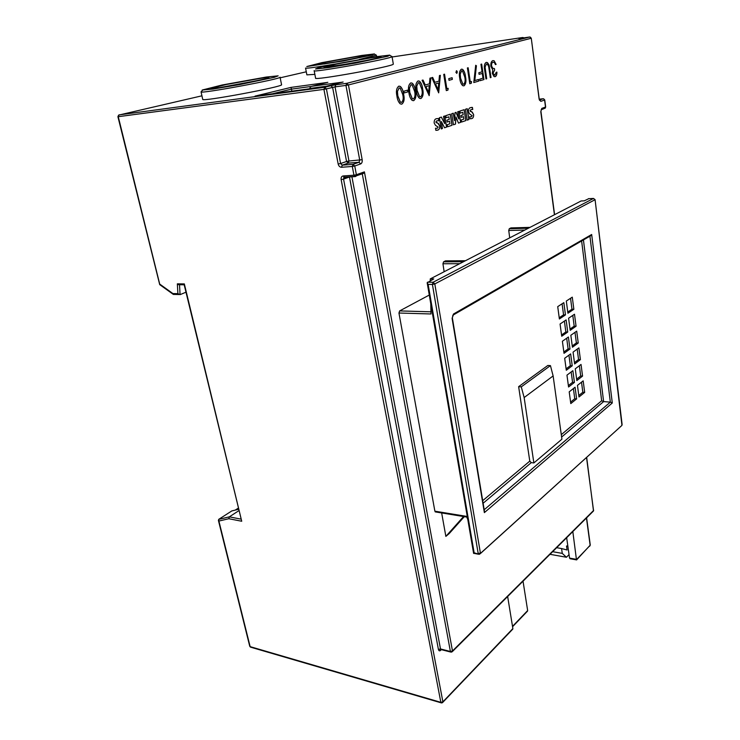 <?xml version="1.0" encoding="UTF-8"?>
<svg xmlns="http://www.w3.org/2000/svg" width="740" height="740" viewBox="0 0 740 740"><rect width="100%" height="100%" fill="white"/><g stroke="black" fill="none" stroke-linecap="round" stroke-linejoin="round"><path stroke-width="1.11" d="M159.96 284.252L172.91 293.567L177.896 293.66L177.35 283.846L184.334 283.92L241.721 521.247L228.817 518.721L218.892 521.062L250.139 646.64L440.846 702.343L341.14 179.589C340.909 177.471 341.575 176.259 343.147 175.954L353.942 175.214L352.305 166.463L341.501 167.268C339.827 167.166 338.707 166.075 338.161 163.993L323.926 89.364L118.261 116.689L159.858 284.715M218.892 521.062L218.679 519.388L231.842 510.915L238.483 509.305M228.817 518.721L229.326 516.853L218.679 519.388M241.721 521.247L184.186 284.798L179.746 284.743M184.334 283.92L184.158 284.706M177.35 283.846L178.46 284.733M177.896 293.66L180.07 294.64L185.971 292.207M172.91 293.567L173.937 294.437M507.649 596.523L512.876 628.584L442.899 701.835L343.554 179.117L341.14 179.589M238.215 508.186L235.274 510.082M238.826 510.702L229.326 516.853L240.861 519.101M202.732 99.364L202.732 99.382C201.206 102.083 284.095 86.608 281.561 84.684L281.552 84.638M305.565 68.108L306.878 74.851L314.87 74.389M314.167 70.716L315.582 78.107C312.483 81.03 394.226 66.295 393.319 64.093L393.292 63.955M586.524 457.468L593.535 510.526L452.482 650.978L364.413 171.865L363.497 173.373L361.37 174.131M512.089 629.842L512.876 628.584M523.032 581.187L527.657 610.555L526.88 611.795M327.469 82.418L290.968 87.403L291.43 89.142L311.189 86.451M309.746 88.754L310.384 86.904L311.716 86.302L327.829 82.325M342.74 82.122L311.716 86.302M255.346 96.08L323.861 86.848L343.129 82.02M572.825 531.579L576.479 559.875M570.855 558.866L569.541 558.108L566.655 537.721M291.838 91.168L291.43 89.142L272.505 93.767M435.509 128.224L435.851 130.333L437.71 130.12C439.153 129.768 439.819 128.381 439.727 125.957L438.376 123.441L435.897 121.998L436.776 120.805L438.783 120.805L438.413 118.511L436.322 118.724C434.824 119.066 434.103 120.49 434.158 122.997L435.527 125.421L438.099 127.03L437.285 128.288L435.509 128.224M447.275 124.69L447.608 126.771L452.048 125.263L450.299 114.191L445.785 115.653L446.118 117.743L448.847 116.855L449.245 119.399L446.923 120.167L447.219 122.026L449.541 121.249L449.939 123.793L447.275 124.69M461.27 119.982L461.584 122.035L465.849 120.592L464.174 109.687L459.892 111.074L460.206 113.137L462.787 112.295L463.166 114.802L460.964 115.533L461.251 117.355L463.444 116.624L463.832 119.122L461.27 119.982M469.697 116.754L470.002 118.779L471.732 118.594C473.064 118.27 473.693 116.948 473.628 114.617L472.259 112.11L470.113 110.861L470.918 109.631L472.74 109.511L472.425 107.43L470.455 107.651C469.049 107.957 468.374 109.354 468.439 111.833L469.808 114.136L472.111 115.625L471.352 116.828L469.697 116.754M404.17 92.935L407.888 91.89L407.601 90.15L403.874 91.196L404.17 92.935L407.888 91.89M420.958 98.494C423.114 96.69 423.678 93.471 422.632 88.846C422.281 85.442 421.236 82.889 419.515 81.197L418.063 80.938C415.843 82.704 415.251 85.942 416.269 90.65C416.657 94.035 417.702 96.561 419.414 98.226L420.625 98.559M431.79 77.654L438.69 92.842L440.337 75.323L439.458 75.563L438.94 81.178L434.861 82.316L432.678 77.413L431.79 77.654M449.023 80.308L452.362 79.365L452.112 77.719L448.764 78.653L449.023 80.308L452.362 79.365M463.962 85.849C465.904 84.175 466.422 81.132 465.497 76.719C465.183 73.371 464.211 70.901 462.593 69.338L461.418 69.153C459.42 70.8 458.874 73.861 459.771 78.338C460.123 81.659 461.094 84.101 462.694 85.646L463.897 85.858C465.839 84.166 466.357 81.132 465.432 76.729L465.497 76.719M473.785 82.538L478.799 81.076L478.558 79.476L474.793 80.577L476.421 65.767L475.691 65.277L473.785 82.538M490.324 77.691L491.027 77.487L489.085 65.018L487.466 62.604L486.134 62.438C484.432 63.529 483.923 65.934 484.617 69.643L485.977 78.967L486.689 78.755L485.07 67.09L486.411 64.01L487.373 64.177L488.668 66.452L490.324 77.691L491.027 77.487M463.499 261.729L443.575 261.84L442.946 263.764L444.139 271.728M443.575 261.84L445.526 260.859L465.423 260.73M446.017 260.859L445.526 260.859M528.379 228.216L509.277 228.734L508.741 230.482L509.712 237.855M509.277 228.734L510.924 227.901L529.997 227.374M441.66 512.94L445.859 536.389L449.245 533.531L464.313 516.649M429.274 295.047L399.637 310.92L398.953 313.02L434.88 511.183L435.851 511.988M496.901 72.113L496.207 72.307L494.921 75.119L494.043 75.017L493.016 73.177L494.653 70.106L494.431 68.543L492.877 68.422L491.563 65.98C491.443 63.788 491.952 62.521 493.08 62.178L494.505 62.65L495.412 64.602L496.105 64.408L494.126 60.763L492.868 60.606C491.286 61.226 490.629 63.131 490.879 66.304L492.775 69.967L492.313 73.38L493.987 76.507L495.152 76.683C496.374 76.137 496.956 74.611 496.901 72.113M480.038 80.706L483.941 79.569L481.666 64.066L480.945 64.26L482.055 71.835L478.854 72.742L479.095 74.333L482.295 73.427L482.989 78.19L479.798 79.115L480.038 80.706L483.941 79.569M469.78 83.722L471.306 83.269L471.546 81.52L470.279 81.89L468.152 67.747L467.403 67.95L469.78 83.722L471.306 83.269M455.877 72.27L456.793 73.408L457.302 71.882L456.728 70.8L455.877 72.27M446.303 90.604L447.922 90.132L448.172 88.328L446.831 88.717L444.546 74.176L443.75 74.398L446.303 90.604L447.922 90.132M422.105 80.29L429.191 95.627L430.856 77.904L429.959 78.153L429.422 83.833L425.26 84.998L423.012 80.04L422.105 80.29M413.716 100.622C415.908 98.799 416.481 95.552 415.418 90.891C415.057 87.477 414.002 84.915 412.263 83.195L410.765 82.926C408.508 84.712 407.897 87.977 408.933 92.722C409.331 96.117 410.395 98.66 412.125 100.344L413.373 100.686M401.857 104.1C404.123 102.25 404.697 98.957 403.605 94.23C403.226 90.807 402.162 88.217 400.396 86.469L398.814 86.173C396.492 87.995 395.863 91.307 396.936 96.117C397.352 99.53 398.435 102.092 400.192 103.813L401.506 104.174M465.506 109.252L467.171 120.139L468.864 119.566L467.208 108.706L465.506 109.252M451.687 113.738L453.426 124.801L455.479 124.107L455.979 116.939L458.476 123.09L460.604 122.368L458.902 111.398L457.671 111.796L458.782 118.946L456.034 112.332L455.026 112.656L454.471 120.574L453.315 113.211L451.687 113.738M439.421 117.716L441.216 128.936L442.455 128.519L441.336 121.526L444.574 127.798L446.553 127.123L444.777 115.977L443.547 116.374L444.703 123.599L441.373 117.087L439.421 117.716M569.041 554.593L566.442 557.257L562.271 553.39L561.577 548.553L567.09 549.987L566.516 545.99L567.857 546.212M437.71 130.12L436.933 130.277M438.709 120.796L438.413 118.511M435.897 121.998L436.776 120.805M435.832 122.008L436.452 122.72M436.387 122.72L437.849 123.164M437.784 123.173L439.727 125.957M439.662 125.957C439.754 128.39 439.079 129.778 437.645 130.129M452.048 125.263L447.608 126.753M447.21 122.008L449.541 121.249M446.118 117.734L448.847 116.855M450.244 114.21L451.983 125.273M465.849 120.592L461.584 122.017M461.242 117.336L463.444 116.624M460.206 113.127L462.787 112.295M464.11 109.714L465.784 120.602M471.732 118.594L470.973 118.752M471.454 107.42L472.425 107.43M472.361 107.439L472.675 109.502M470.113 110.861L470.918 109.631M470.048 110.861L470.612 111.472M470.548 111.481L471.907 111.916M471.843 111.925L473.628 114.617M473.572 114.617C473.628 116.966 472.99 118.289 471.667 118.604M407.536 90.169L407.823 91.899M418.276 80.9L419.45 81.206C421.171 82.899 422.207 85.451 422.568 88.856L422.632 88.846M422.568 88.856C423.613 93.481 423.049 96.7 420.884 98.494M432.613 77.432L434.861 82.316M440.272 75.341L438.626 92.842M452.048 77.737L452.297 79.374M462.593 69.338L462.528 69.347C464.156 70.938 465.118 73.399 465.432 76.729M478.493 79.495L478.799 81.076M478.734 81.085L473.794 82.529M475.691 65.324L476.421 65.767M476.357 65.777L474.793 80.577M486.374 62.382L487.401 62.613L489.02 65.018L490.962 77.497M486.346 64.019L485.07 67.09M485.015 67.1L486.689 78.755M486.624 78.764L485.977 78.958M473.739 553.335L474.146 552.789L428.146 284.401L427.174 282.782L433.751 278.925L430.245 278.906L581.122 200.965L584.285 200.827L588.837 198.662M463.573 516.529L445.859 536.389M430.245 278.906L430.282 280.728M430.782 303.798L430.995 313.973L398.953 313.02M434.88 511.183L466.496 516.354L467.8 519.582M496.836 72.132C496.891 74.62 496.309 76.146 495.097 76.692L495.152 76.683M494.126 60.763L496.105 64.408M496.041 64.417L495.412 64.593M491.563 65.98L491.499 65.98C491.379 63.797 491.887 62.53 493.025 62.188L493.08 62.178M491.499 65.98L492.877 68.422M494.366 68.552L494.653 70.106M494.588 70.115L493.016 73.177M492.951 73.186L494.699 75.166M481.601 64.084L483.877 79.569M479.095 74.324L482.295 73.427M471.482 81.539L471.241 83.278M468.087 67.766L470.279 81.89M457.302 71.882L456.793 73.408M456.404 70.735L457.237 71.891M448.107 88.347L447.857 90.141M444.481 74.194L446.831 88.717M422.956 80.059L425.26 84.998M430.791 77.922L429.117 95.636M410.987 82.88L412.199 83.204C413.938 84.924 414.983 87.487 415.353 90.9L415.418 90.891M415.353 90.9C416.417 95.562 415.843 98.808 413.642 100.631M399.045 86.127L400.331 86.478C402.098 88.227 403.161 90.817 403.541 94.239L403.605 94.23M403.541 94.239C404.632 98.966 404.049 102.25 401.792 104.109M468.864 119.566L467.171 120.13M467.144 108.725L468.799 119.575M455.479 124.107L453.417 124.783M453.25 113.229L454.471 120.574M455.979 112.35L458.782 118.946M458.846 111.416L460.604 122.368M460.539 122.378L458.467 123.071M455.405 124.107L455.979 116.939M442.455 128.519L441.216 128.917M441.308 117.105L444.703 123.599M444.712 115.995L446.553 127.123M446.488 127.132L444.564 127.789M442.391 128.519L441.336 121.526M556.646 547.692L561.577 548.553M420.413 96.829L419.525 96.589L417.046 90.428L416.703 86.117L418.452 82.649M438.136 89.679L435.49 83.888L438.764 82.973L438.136 89.679L435.49 83.888M462.842 84.092L460.465 78.144L460.178 74.046L461.575 70.809L462.482 70.948L464.748 76.942C465.506 80.373 465.155 82.806 463.684 84.231L462.842 84.092L460.53 78.135L460.243 74.037L461.64 70.8M428.617 92.435L425.907 86.589L429.256 85.655L428.617 92.435L425.907 86.589M413.151 98.947L412.236 98.698L409.729 92.491L409.387 88.143L411.163 84.647M401.284 102.416L400.303 102.139L397.759 95.886L397.399 91.473L399.23 87.912M566.442 557.257L550.005 554.316M552.632 551.688L562.271 553.39M421.8 89.087C422.66 92.694 422.272 95.266 420.644 96.792L419.589 96.579L417.11 90.419L416.777 86.108L418.322 82.667L419.358 82.871L421.8 89.087M435.555 83.879L438.764 82.973M425.972 86.58L429.256 85.655M414.567 91.14C415.445 94.766 415.057 97.366 413.401 98.91L412.3 98.688L409.803 92.482L409.451 88.134L411.024 84.665L412.097 84.887L414.567 91.14M402.726 94.489C403.633 98.17 403.235 100.797 401.533 102.37L400.368 102.129L397.824 95.876L397.463 91.464L399.082 87.94L400.211 88.171L402.726 94.489M484.441 511.201L484.367 512.626L612.295 402.976L610.334 402.135L603.627 401.598L561.623 437.035M589.808 236.263L591.676 234.497L453.426 314.056L452.103 318.376L484.367 512.626M561.919 439.181L533.864 462.944L531.274 462.63L529.784 461.122L518.638 386.659L547.859 365.458L550.44 365.615L553.132 375.929L561.919 439.181M533.864 462.944L524.151 397.546L553.132 375.929M561.29 434.667L601.666 400.766L603.627 401.598L583.435 239.936M569.208 391.849L575.073 387.233L576.627 398.888L570.79 403.587L569.208 391.849M577.459 385.364L583.176 380.86L584.683 392.394L578.985 396.982L577.459 385.364M566.96 375.143L572.871 370.657L574.434 382.423L568.561 387.002L566.96 375.143M575.267 368.825L581.039 364.45L582.556 376.096L576.821 380.564L575.267 368.825M570.642 353.905L572.224 365.791L566.294 370.25L564.685 358.271L570.642 353.905M578.884 347.874L580.41 359.631L574.629 363.978L573.065 352.129L578.884 347.874M562.391 341.233L568.394 336.996L569.994 348.993L564.019 353.332L562.391 341.233M570.836 335.276L576.701 331.132L578.245 343.009L572.418 347.236L570.836 335.276M566.128 319.911L567.737 332.038L561.716 336.238L560.069 324.018L566.128 319.911M574.499 314.232L576.062 326.229L570.188 330.327L568.588 318.237L574.499 314.232M557.72 306.637L563.834 302.651L565.462 314.898L559.385 318.977L557.72 306.637M566.313 301.041L572.279 297.156L573.851 309.274L567.932 313.242L566.313 301.041M524.151 397.546L521.274 386.863L550.44 365.615M518.638 386.659L521.274 386.863M576.627 398.888L574.758 398.74L573.398 388.555M570.596 402.088L574.758 398.74M584.683 392.394L582.833 392.256L581.51 382.173M578.791 395.502L582.833 392.256M574.434 382.423L572.566 382.293L571.178 371.933M568.366 385.559L572.566 382.293M582.556 376.096L580.697 375.976L579.365 365.726M576.636 379.13L580.697 375.976M566.109 368.853L570.346 365.68L572.224 365.791M570.346 365.68L568.94 355.154M574.453 362.609L578.551 359.529L580.41 359.631M578.551 359.529L577.191 349.114M569.994 348.993L568.107 348.901L566.683 338.208M563.834 351.99L568.107 348.901M578.245 343.009L576.377 342.925L574.999 332.334M572.242 345.913L576.377 342.925M561.54 334.961L565.85 331.964L567.737 332.038M565.85 331.964L564.398 321.086M570.013 329.06L574.185 326.164L576.062 326.229M574.185 326.164L572.779 315.397M565.462 314.898L563.566 314.851L562.086 303.789M559.218 317.756L563.566 314.851M573.851 309.274L571.974 309.228L570.54 298.285M567.765 312.039L571.974 309.228M440.846 702.343L442.899 701.835L441.077 702.843L440.846 702.343M441.595 702.963L250.897 647.25M250.139 646.64L250.388 647.102L250.139 646.64M180.07 294.64L179.533 284.835M338.161 163.993L340.594 163.522L326.414 88.892L323.926 89.364L324.712 87.265L119.057 114.885L117.91 116.707L159.71 284.632L173.132 294.261M341.501 167.268L342.259 165.159L340.594 163.522L346.561 161.496L348.216 163.115L342.259 165.159L353.063 164.335L359.002 162.282L348.216 163.115L348.966 161.024L346.561 161.496L332.593 87.329L330.91 85.71L324.712 87.265L326.414 88.892L335.054 86.867L335.831 84.785L330.91 85.71M352.305 166.463L353.063 164.335L354.756 165.982L352.305 166.463M343.147 175.954L344.562 177.295L355.348 176.573L353.942 175.214L356.384 174.733L354.756 165.982L360.676 163.929L359.002 162.282L359.742 160.173L345.95 85.415L346.727 83.315L335.831 84.785M441.336 649.655L440.578 650.395C439.542 651.209 438.829 650.895 438.422 649.452L349.474 176.999L343.554 179.117L344.331 177.341M442.381 702.769L512.792 629.102M201.937 95.812L118.659 115.107M392.108 56.98L522.653 37.509L519.795 38.48L529.655 37.009L346.727 83.315L348.429 84.943L531.089 38.295L529.757 37M280.173 77.811L306.286 71.799M290.968 87.403L255.004 96.126M364.413 171.865L356.384 174.733L355.875 176.379M344.562 177.295L345.21 177.064M440.578 650.395L440.827 649.526M438.422 649.452L440.494 648.943L441.243 649.627M351.889 176.62L440.494 648.943L450.401 651.487L362.313 174.067M527.657 610.555L512.515 626.355M280.044 77.163L280.044 77.191C282.514 78.782 199.439 94.239 201.049 91.862L202.732 99.382M376.41 55.158L359.4 59.413M334.027 64.195C316.054 67.275 306.564 68.561 305.555 68.061M392.043 56.49L392.034 56.592C392.894 58.479 310.976 73.251 314.149 70.651M519.313 38.545L518.777 38.489M523.67 37.907L522.755 37.499M345.95 85.415L335.054 86.867L348.966 161.024L362.175 159.701L348.429 84.943L345.95 85.415M309.69 88.467L326.423 86.21M569.541 558.108L576.701 559.385L590.15 545.362L586.459 517.982M266.224 77.052L278.166 75.841L274.327 77.321L239.853 84.554L213.074 89.068L202.205 90.03L222.185 84.989L266.224 77.052M361.786 55.444L374.431 53.928L372.507 54.908L343.434 60.976L306.786 66.535L321.882 62.641L361.786 55.444M375.596 56.758L389.786 55.121L387.936 56.231L356.199 62.946L328.819 67.581L315.527 68.996L318.589 67.682L331.816 64.658L375.596 56.758M530.229 37.083L531.274 38.24L539.109 98.966L540.857 101.334L544.585 100.039L545.5 107.069L541.782 108.401L540.792 111.712L554.427 214.757M360.676 163.929C361.925 163.253 362.424 161.847 362.175 159.701M589.715 546.203L590.27 545.01M544.788 108.262L545.667 106.958L545.278 108.086L541.107 109.825M545.676 106.976L544.751 99.946L543.484 98.799M539.34 99.169L543.179 98.753L539.442 100.048L540.857 101.334M541.782 108.401L540.792 111.712M593.036 511.433L593.656 510.184M451.215 652.144L450.401 651.487L452.482 650.978L451.881 651.986M260.508 78.348L226.19 84.526L210.826 88.421L219.355 87.653L239.964 84.175L266.594 78.597C269.85 77.571 269.749 77.228 266.28 77.58L260.508 78.348M357.133 56.499L326.053 62.105L314.463 65.102L342.814 60.8L365.282 56.12C367.373 55.389 366.568 55.241 362.887 55.676L357.133 56.499M370.564 57.923L336.45 64.075L323.963 67.423L355.422 62.733L379.944 57.553C382.099 56.73 381.109 56.564 376.975 57.035L370.564 57.923M430.948 311.808L399.637 310.92M442.946 263.764L459.697 263.69M508.741 230.482L524.799 230.066M332.427 66.582L373.496 59.117M219.567 87.616L261.396 79.846M324.055 64.001L357.688 57.877M588.439 198.672L593.499 198.45L433.104 282.255L427.433 282.208M428.146 284.401L432.41 284.438L433.104 282.255L434.805 283.938L594.932 199.781L593.499 198.45L595.08 199.615M479.159 554.297L474.146 552.789M621.332 425.944L479.538 554.223M478.197 553.538L432.41 284.438L434.805 283.938L480.399 553.021L478.197 553.538M622.127 424.584L595.08 199.652L621.952 425.38L480.371 553.603L478.493 554.223L473.674 553.317M612.295 402.976L591.676 234.497M589.937 236.254L610.334 402.135L484.201 509.749M452.695 315.573L453.343 314.944L452.103 318.376M591.214 235.45L453.343 314.944L453.426 314.056M531.274 462.63L483.118 503.246M482.693 500.666L529.784 461.122M601.666 400.766L581.621 240.981M249.759 646.335L218.383 520.294M178.988 294.539L173.28 294.418M346.117 177.008L343.721 177.859L343.813 177.156L354.608 176.435L363.497 173.373M118.594 115.144L117.91 116.707M586.672 457.339L593.499 510.979L452.464 651.496L450.651 652.042L440.735 649.498L440.106 649.933L440.864 649.6M527.565 611.083L512.57 626.725M280.044 77.191L281.561 84.684M374.597 54.233L376.41 55.223L376.651 56.601M390.082 55.491L392.034 56.592L393.319 64.093M202.621 90.169L201.049 91.862M523.818 37.879L523.208 37.574M586.607 517.834L590.279 545.084L576.719 559.773M540.968 111.611L554.593 214.674M539.34 99.956L531.274 38.24M576.673 559.912L570.05 558.728M544.751 99.946L543.641 98.808M466.783 517.057L435.203 511.886M473.609 553.409L427.202 282.93M452.381 318.071L484.478 511.414"/></g></svg>
